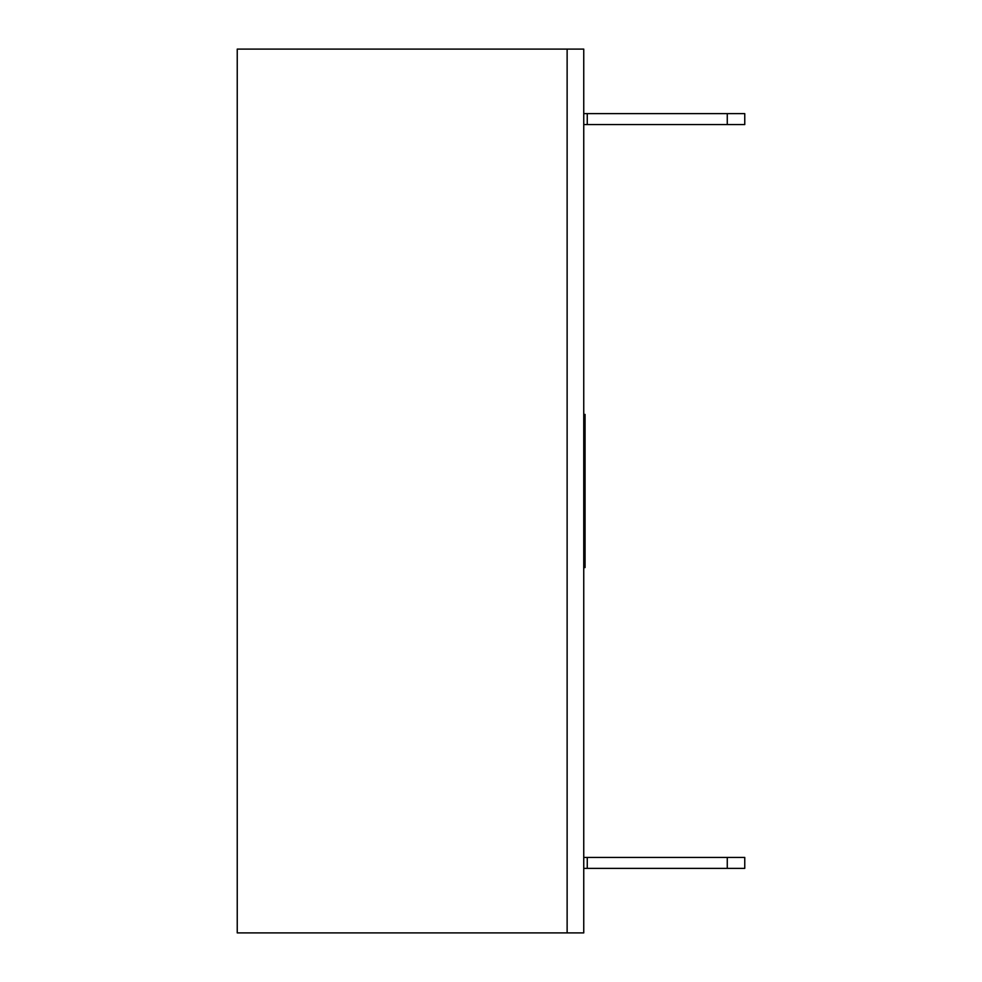 <?xml version="1.0" encoding="UTF-8"?>
<svg xmlns="http://www.w3.org/2000/svg" width="982" height="982" viewBox="0 0 982 982"><rect width="100%" height="100%" fill="white"/><g stroke="black" fill="none" stroke-linecap="round" stroke-linejoin="round"><path stroke-width="1.47" d="M583.75 414.429L585.063 414.429L585.063 567.571L583.75 567.571M237.239 932.9L567.13 932.9L567.13 49.1L567.13 932.9L583.75 932.9L583.75 49.1L237.239 49.1L237.239 932.9M583.75 113.63L744.761 113.63L744.761 124.579L583.75 124.579M587.261 113.63L587.261 124.579M727.269 113.63L727.269 124.579M583.75 857.421L744.761 857.421L744.761 868.37L583.75 868.37M587.261 857.421L587.261 868.37M727.269 857.421L727.269 868.37"/></g></svg>
